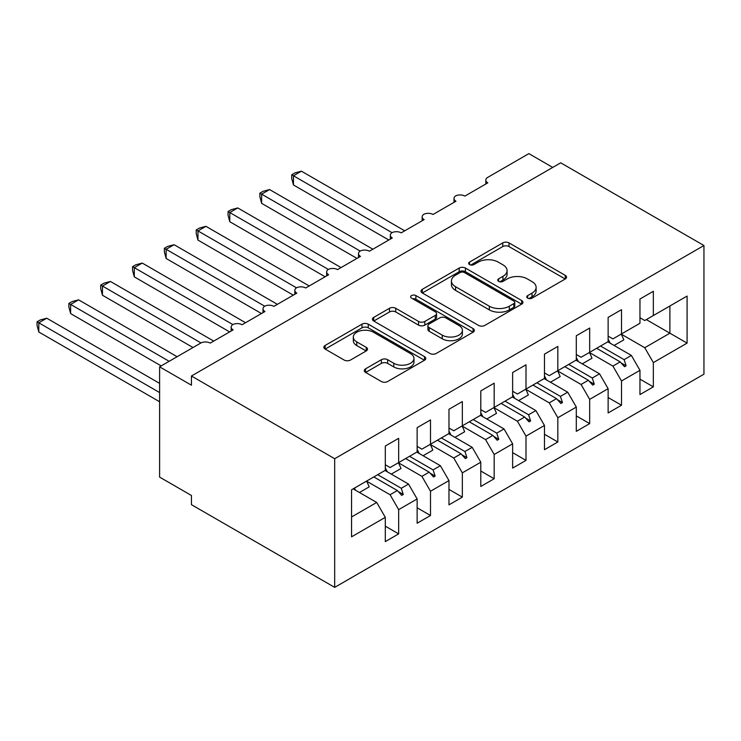 <?xml version="1.0" encoding="UTF-8"?>
<svg xmlns="http://www.w3.org/2000/svg" width="741" height="741" viewBox="0 0 741 741"><rect width="100%" height="100%" fill="white"/><g stroke="black" fill="none" stroke-linecap="round" stroke-linejoin="round"><path stroke-width="1.11" d="M527.685 298.141A3.094 1.788 0 0 0 532.057 298.141L565.263 278.977A4.418 2.547 0 0 0 566.55 277.171A4.418 2.547 0 0 0 565.263 275.365L509.011 242.891A4.418 2.547 0 0 0 502.768 242.891L469.562 262.064A3.094 1.788 0 0 0 468.664 263.324A3.094 1.788 0 0 0 469.562 264.583A3.094 1.788 0 0 0 473.944 264.583L478.241 262.11A14.144 8.16 0 0 1 498.239 262.11L502.926 264.815A14.144 8.16 0 0 1 507.066 270.585A14.144 8.16 0 0 1 502.926 276.356L498.628 278.838A3.094 1.788 0 0 0 497.72 280.098A3.094 1.788 0 0 0 498.628 281.367A3.094 1.788 0 0 0 503 281.367L507.298 278.885A14.144 8.16 0 0 1 527.296 278.885L531.982 281.589A14.144 8.16 0 0 1 536.123 287.36A14.144 8.16 0 0 1 531.982 293.13L527.685 295.613A3.094 1.788 0 0 0 526.777 296.882A3.094 1.788 0 0 0 527.685 298.141L527.685 295.613M365.591 368.814A4.418 2.547 0 0 0 364.303 370.611A4.418 2.547 0 0 0 365.591 372.417L381.374 381.532A4.418 2.547 0 0 0 387.626 381.532L424.491 360.246A4.418 2.547 0 0 0 425.788 358.44A4.418 2.547 0 0 0 424.491 356.634L368.249 324.16A4.418 2.547 0 0 0 361.997 324.16L325.132 345.454A4.418 2.547 0 0 0 323.836 347.251A4.418 2.547 0 0 0 325.132 349.057L344.195 360.061A4.418 2.547 0 0 0 350.437 360.061L366.221 350.956A4.418 2.547 0 0 0 367.517 349.15A4.418 2.547 0 0 0 366.221 347.344L356.764 341.888A11.819 6.826 0 0 1 353.309 337.062A11.819 6.826 0 0 1 360.598 330.755A11.819 6.826 0 0 1 373.483 332.237L410.514 353.614A11.819 6.826 0 0 1 413.969 358.44A11.819 6.826 0 0 1 406.679 364.748A11.819 6.826 0 0 1 393.795 363.266L387.626 359.7A4.418 2.547 0 0 0 381.374 359.7L365.591 368.814L365.591 372.417M703.95 245.521L334.691 458.716L334.691 587.372L703.95 374.177L703.95 245.521L560.705 162.816L191.437 376.011L191.437 385.2L159.602 366.823L200.672 343.111A6.752 3.9 180 0 1 210.222 343.111L233.137 329.884A6.752 3.9 0 0 1 231.164 327.124A6.752 3.9 0 0 1 232.831 324.558A6.752 3.9 180 0 1 242.057 324.734L264.972 311.507A6.752 3.9 0 0 1 262.999 308.747A6.752 3.9 0 0 1 264.667 306.181A6.752 3.9 180 0 1 273.883 306.357L296.808 293.121A6.752 3.9 0 0 1 294.825 290.37A6.752 3.9 0 0 1 296.502 287.804A6.752 3.9 180 0 1 305.718 287.98L328.643 274.744A6.752 3.9 0 0 1 326.661 271.993A6.752 3.9 0 0 1 328.328 269.418A6.752 3.9 180 0 1 337.553 269.604L360.469 256.367A6.752 3.9 0 0 1 358.496 253.607A6.752 3.9 0 0 1 360.163 251.042A6.752 3.9 180 0 1 369.389 251.218L392.304 237.991A6.752 3.9 0 0 1 390.331 235.23A6.752 3.9 0 0 1 391.998 232.665A6.752 3.9 180 0 1 401.214 232.841L424.139 219.614A6.752 3.9 0 0 1 422.157 216.854A6.752 3.9 0 0 1 423.833 214.288A6.752 3.9 180 0 1 433.05 214.464L455.974 201.228A6.752 3.9 0 0 1 453.992 198.477A6.752 3.9 0 0 1 455.659 195.911A6.752 3.9 180 0 1 464.885 196.087L487.8 182.851A6.752 3.9 0 0 1 485.827 180.1A6.752 3.9 0 0 1 487.8 177.34L528.87 153.628L552.74 167.42M334.691 458.716L191.437 376.011M478.547 325.429A4.418 2.547 0 0 0 484.799 325.429L521.673 304.143A4.418 2.547 0 0 0 522.961 302.337A4.418 2.547 0 0 0 521.673 300.531L465.422 268.057A4.418 2.547 0 0 0 459.179 268.057L422.305 289.342A4.418 2.547 0 0 0 421.008 291.148A4.418 2.547 0 0 0 422.305 292.954L478.547 325.429M412.765 298.808A3.094 1.788 0 0 1 415.905 299.244L415.905 295.566L473.082 328.587A4.418 2.547 0 0 1 474.379 330.384A4.418 2.547 0 0 1 473.082 332.19L436.208 353.476A4.418 2.547 0 0 1 429.965 353.476L373.714 321.01L373.714 317.398A4.418 2.547 0 0 0 372.427 319.204A4.418 2.547 0 0 0 373.714 321.01M373.714 317.398L389.497 308.284A4.418 2.547 0 0 1 395.75 308.284L418.554 321.455A4.418 2.547 0 0 0 424.806 321.455L435.273 315.416A4.418 2.547 0 0 0 436.569 313.61A4.418 2.547 0 0 0 435.273 311.804L411.524 298.095A3.094 1.788 0 0 1 410.625 296.835A3.094 1.788 0 0 1 412.533 295.187A3.094 1.788 0 0 1 415.905 295.566M385.301 464.783L390.081 467.543L398.667 462.579L398.667 438.32L385.301 446.036L385.301 470.294L351.558 489.773L351.558 536.827L385.301 517.348L376.706 502.463L353.151 488.856M385.301 526.166L398.667 533.89L398.667 509.623L417.137 498.971L408.541 484.077L384.987 470.479M366.591 481.178L390.081 494.738L398.667 509.623M417.137 446.406L421.907 449.157L430.502 444.202L430.502 419.934L417.137 427.659L417.137 451.917L398.667 462.579M417.137 507.789L430.502 515.504L430.502 491.246L448.972 480.585L440.376 465.7L416.812 452.103M398.426 462.801L421.907 476.361L430.502 491.246M448.972 428.029L453.742 430.78L462.338 425.816L462.338 401.557L448.972 409.282L448.972 433.541L430.502 444.202M448.972 489.412L462.338 497.128L462.338 472.869L480.798 462.208L472.202 447.323L448.648 433.726M430.252 444.424L453.742 457.984L462.338 472.869M480.798 409.643L485.577 412.404L494.173 407.439L494.173 383.18L480.798 390.896L480.798 415.164L462.338 425.816M480.798 471.035L494.173 478.751L494.173 454.492L512.633 443.831L504.037 428.946L480.483 415.34M462.088 426.047L485.577 439.608L494.173 454.492M512.633 391.267L517.413 394.027L525.999 389.062L525.999 364.804L512.633 372.519L512.633 396.778L494.173 407.439M512.633 452.649L525.999 460.374L525.999 436.116L544.468 425.454L535.873 410.57L512.318 396.963M493.923 407.661L517.413 421.221L525.999 436.116M544.468 372.89L549.238 375.65L557.834 370.685L557.834 346.427L544.468 354.142L544.468 378.401L525.999 389.062M544.468 434.272L557.834 441.997L557.834 417.729L576.303 407.078L567.708 392.184L544.144 378.586M525.758 389.284L549.238 402.845L557.834 417.729M576.303 354.513L581.074 357.264L589.669 352.308L589.669 328.041L576.303 335.766L576.303 360.024L557.834 370.685M576.303 415.896L589.669 423.611L589.669 399.353L608.129 388.692L599.534 373.807L575.979 360.209M557.584 370.908L581.074 384.468L589.669 399.353M608.129 336.136L612.909 338.887L621.504 333.922L621.504 309.664L608.129 317.389L608.129 341.647L589.669 352.308M608.129 397.519L621.504 405.234L621.504 380.976L639.965 370.315L639.965 394.573L653.34 386.858L653.34 362.599L687.083 343.12L669.892 333.191L669.892 305.987L687.083 296.067L687.083 343.12M589.419 352.531L612.909 366.091L621.504 380.976M639.965 317.75L644.744 320.51L653.34 315.546L653.34 291.287L639.965 299.003L639.965 323.271L621.504 333.922M639.965 379.142L653.34 386.858M621.254 334.154L644.744 347.714L653.34 362.599M159.602 366.823L159.602 477.093L191.437 495.479L191.437 504.667L334.691 587.372M398.667 533.89L385.301 541.606L385.301 517.348M430.502 515.504L417.137 523.229L417.137 498.971M462.338 497.128L448.972 504.853L448.972 480.585M494.173 478.751L480.798 486.467L480.798 462.208M525.999 460.374L512.633 468.09L512.633 443.831M557.834 441.997L544.468 449.713L544.468 425.454M589.669 423.611L576.303 431.336L576.303 407.078M621.504 405.234L608.129 412.959L608.129 388.692M653.34 315.546L687.083 296.067M401.261 461.078L403.289 459.911M377.706 474.685L401.261 488.282L408.541 484.077M390.081 494.738L397.352 490.542L401.696 495.386L403.289 494.46L401.261 488.282M373.797 476.935L397.352 490.542M433.096 442.701L435.124 441.534M409.541 456.299L433.096 469.905L440.376 465.7M421.907 476.361L429.187 472.156L433.531 477L435.124 476.083L433.096 469.905M405.633 458.559L429.187 472.156M464.931 424.324L466.95 423.157M441.367 437.922L464.931 451.528L472.202 447.323M453.742 457.984L461.022 453.779L465.357 458.623L466.95 457.706L464.931 451.528M437.459 440.182L461.022 453.779M496.757 405.948L498.786 404.771M473.203 419.545L496.757 433.142L504.037 428.946M485.577 439.608L492.848 435.402L497.192 440.247L498.786 439.33L496.757 433.142M469.294 421.805L492.848 435.402M528.592 387.562L530.621 386.394M505.038 401.168L528.592 414.765L535.873 410.57M517.413 421.221L524.684 417.026L529.028 421.87L530.621 420.953L528.592 414.765M501.129 403.419L524.684 417.026M560.428 369.185L562.456 368.018M536.873 382.791L560.428 396.389L567.708 392.184M549.238 402.845L556.519 398.649L560.863 403.493L562.456 402.567L560.428 396.389M532.964 385.042L556.519 398.649M592.263 350.808L594.282 349.641M568.708 364.405L592.263 378.012L599.534 373.807M581.074 384.468L588.354 380.263L592.698 385.107L594.282 384.19L592.263 378.012M564.79 366.665L588.354 380.263M624.098 332.431L626.117 331.264M600.534 346.028L624.098 359.635L631.369 355.43L607.815 341.833M612.909 366.091L620.189 361.886L624.524 366.73L626.117 365.813L624.098 359.635M596.625 348.289L620.189 361.886M631.369 355.43L639.965 370.315M644.744 347.714L669.892 333.191L646.328 319.593M351.558 516.977L376.706 502.463M621.115 362.923L626.117 365.813M589.28 381.3L594.282 384.19M557.445 399.677L562.456 402.567M525.61 418.063L530.621 420.953M493.784 436.44L498.786 439.33M461.949 454.817L466.95 457.706M430.113 473.193L435.124 476.083M398.278 491.57L403.289 494.46M528.917 298.577L531.982 296.808A14.144 8.16 0 0 0 536.123 291.037L536.123 287.36M507.066 270.585L507.066 274.263A14.144 8.16 0 0 1 502.926 280.033L499.86 281.802M565.198 279.005L509.011 246.568A4.418 2.547 0 0 0 502.768 246.568L470.804 265.019M521.608 304.171L465.422 271.734A4.418 2.547 0 0 0 459.179 271.734L422.361 292.991M513.856 303.597A3.094 1.788 0 0 0 514.763 302.337A3.094 1.788 0 0 0 513.856 301.068L464.487 272.568A3.094 1.788 0 0 0 460.115 272.568L455.585 275.189A14.144 8.16 0 0 0 451.445 280.959A14.144 8.16 0 0 0 455.585 286.73L489.329 306.209A14.144 8.16 0 0 0 509.326 306.209L513.856 303.597L513.856 307.274A3.094 1.788 0 0 0 514.763 306.014L514.763 302.337M451.445 280.959L451.445 284.637A14.144 8.16 0 0 0 455.585 290.407L455.585 286.73M513.856 307.274L509.326 309.886A14.144 8.16 0 0 1 489.329 309.886L455.585 290.407M373.779 321.038L389.497 311.961L389.497 308.284M436.569 313.61L436.569 317.287A4.418 2.547 0 0 1 435.273 319.093L424.806 325.132A4.418 2.547 0 0 1 418.554 325.132L395.75 311.961A4.418 2.547 0 0 0 389.497 311.961M415.905 299.244L473.027 332.227M442.229 335.127A11.819 6.826 0 0 0 455.104 336.599A11.819 6.826 0 0 0 462.403 330.301A11.819 6.826 0 0 0 458.938 325.475L445.897 317.935A4.418 2.547 0 0 0 439.645 317.935L429.178 323.984A4.418 2.547 0 0 0 427.89 325.79A4.418 2.547 0 0 0 429.178 327.587L442.229 335.127L442.229 338.794A11.819 6.826 0 0 0 455.104 340.276A11.819 6.826 0 0 0 462.403 333.969L462.403 330.301M427.89 325.79L427.89 329.458A4.418 2.547 0 0 0 429.178 331.264L429.178 327.587M442.229 338.794L429.178 331.264M413.969 358.44L413.969 362.117A11.819 6.826 0 0 1 406.679 368.416A11.819 6.826 0 0 1 393.795 366.943L387.626 363.377A4.418 2.547 0 0 0 381.374 363.377L365.656 372.454M353.309 337.062L353.309 340.74A11.819 6.826 0 0 0 356.764 345.565L356.764 341.888M366.165 350.984L356.764 345.565M424.436 360.274L368.249 327.837A4.418 2.547 0 0 0 361.997 327.837L325.188 349.094M291.713 174.765L293.464 175.774L293.464 184.972L291.713 178.442L291.713 174.765L294.89 172.931L301.42 171.18L293.464 175.774L391.998 232.665M293.464 184.972L388.803 240.01M301.42 171.18L404.716 230.821M608.129 339.221A36.013 20.794 60 0 1 610.158 343.185M621.217 334.089A36.013 20.794 60 0 1 623.82 339.86L614.113 345.463M259.878 193.151L261.629 194.161L261.629 203.349L259.878 196.819L259.878 193.151L263.064 191.308L269.585 189.566L261.629 194.161L360.163 251.042M261.629 203.349L356.967 258.387M269.585 189.566L372.89 249.198M576.303 357.597A36.013 20.794 60 0 1 578.332 361.562M589.391 352.466A36.013 20.794 60 0 1 591.985 358.236L582.278 363.84M228.052 211.528L229.793 212.537L229.793 221.726L228.052 215.196L228.052 211.528L231.229 209.694L237.759 207.943L229.793 212.537L328.328 269.428M229.793 221.726L325.132 276.773M237.759 207.943L341.055 267.575M544.468 375.974A36.013 20.794 60 0 1 546.497 379.938M557.556 370.843A36.013 20.794 60 0 1 560.159 376.613L550.443 382.226M196.217 229.905L197.967 230.914L197.967 240.103L196.217 233.572L196.217 229.905L199.394 228.071L205.924 226.32L197.967 230.914L296.493 287.804M197.967 240.103L293.306 295.15M205.924 226.32L309.219 285.961M512.633 394.36A36.013 20.794 60 0 1 514.662 398.325M525.721 389.22A36.013 20.794 60 0 1 528.324 394.999L518.617 400.603M164.382 248.281L166.132 249.291L166.132 258.479L164.382 251.959L164.382 248.281L167.559 246.447L174.089 244.697L166.132 249.291L264.667 306.181M166.132 258.479L261.471 313.526M174.089 244.697L277.384 304.338M480.798 412.737A36.013 20.794 60 0 1 482.826 416.701M493.886 407.606A36.013 20.794 60 0 1 496.489 413.376L486.781 418.98M132.546 266.658L134.297 267.668L134.297 276.865L132.546 270.335L132.546 266.658L135.733 264.824L142.253 263.074L134.297 267.668L232.831 324.558M134.297 276.865L229.636 331.903M142.253 263.074L245.549 322.715M448.972 431.114A36.013 20.794 60 0 1 451 435.078M462.06 425.982A36.013 20.794 60 0 1 464.653 431.753L454.946 437.357M100.72 285.044L102.462 286.054L102.462 295.242L100.72 288.712L100.72 285.044L103.897 283.201L110.428 281.46L102.462 286.054L200.996 342.935M102.462 295.242L193.031 347.529M110.428 281.46L213.723 341.092M417.137 449.491A36.013 20.794 60 0 1 419.165 453.455M430.225 444.359A36.013 20.794 60 0 1 432.818 450.13L423.111 455.734M68.885 303.421L70.636 304.431L70.636 313.619L68.885 307.089L68.885 303.421L72.062 301.587L78.592 299.836L70.636 304.431L169.152 361.312M70.636 313.619L161.195 365.906M78.592 299.836L177.108 356.717M385.301 467.867A36.013 20.794 60 0 1 387.33 471.832M398.389 462.736A36.013 20.794 60 0 1 400.992 468.507L391.276 474.12M37.05 321.798L38.801 322.807L38.801 331.996L37.05 325.466L37.05 321.798L40.227 319.964L46.757 318.213L38.801 322.807L159.602 392.554M38.801 331.996L159.602 401.742M46.757 318.213L159.602 383.366M354.457 488.097A36.013 20.794 60 0 1 355.495 490.218M366.554 481.113A36.013 20.794 60 0 1 369.157 486.893L359.45 492.496M531.982 296.808L531.982 293.13M498.628 281.367L498.628 278.838M502.926 280.033L502.926 276.356M469.562 264.583L469.562 262.064M502.768 246.568L502.768 242.891M509.011 246.568L509.011 242.891M565.263 278.977L565.263 275.365M422.305 292.954L422.305 289.342M459.179 271.734L459.179 268.057M465.422 271.734L465.422 268.057M521.673 304.143L521.673 300.531M489.329 309.886L489.329 306.209M509.326 309.886L509.326 306.209M395.75 311.961L395.75 308.284M418.554 325.132L418.554 321.455M424.806 325.132L424.806 321.455M435.273 319.093L435.273 315.416M473.082 332.19L473.082 328.587M381.374 363.377L381.374 359.7M387.626 363.377L387.626 359.7M393.795 366.943L393.795 363.266M366.221 350.956L366.221 347.344M325.132 349.057L325.132 345.454M361.997 327.837L361.997 324.16M368.249 327.837L368.249 324.16M424.491 360.246L424.491 356.634M485.827 184L485.827 180.1M453.992 202.376L453.992 198.477M422.157 220.753L422.157 216.854M390.331 239.13L390.331 235.23M358.496 257.507L358.496 253.607M326.661 275.893L326.661 271.993M294.825 294.27L294.825 290.37M262.999 312.646L262.999 308.747M231.164 331.023L231.164 327.124"/></g></svg>
